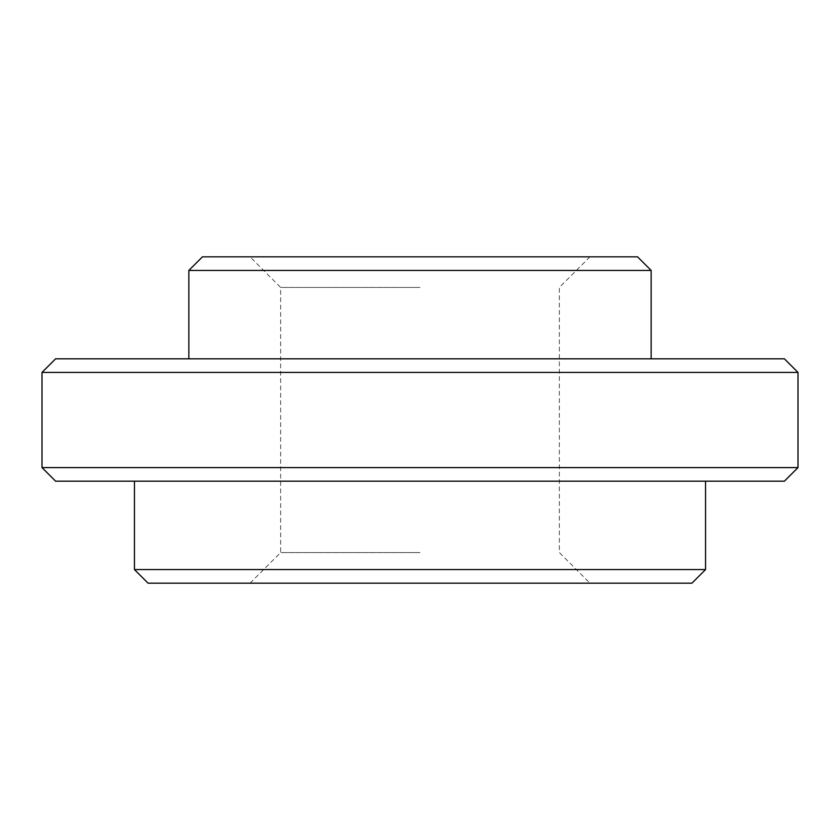<?xml version="1.0" encoding="UTF-8"?>
<svg xmlns="http://www.w3.org/2000/svg" width="840" height="840" viewBox="0 0 840 840"><rect width="100%" height="100%" fill="white"/><g stroke="black" fill="none" stroke-linecap="round" stroke-linejoin="round"><path stroke-width="0.63" stroke-dasharray="4.2 3.15" d="M637.55 256.83L202.451 256.83M188.853 270.428L651.147 270.428M148.06 583.17L691.94 583.17M705.537 569.573L134.463 569.573M55.598 481.183L784.403 481.183M798 467.586L42 467.586M784.403 358.817L55.598 358.817M42 372.414L798 372.414M420 287.427L280.633 287.427L420 287.427M420 552.573L280.633 552.573L420 552.573M420 583.17L589.964 583.17L420 583.17M420 358.817L188.853 358.817L420 358.817M420 256.83L589.964 256.83L420 256.83M250.037 583.17L280.633 552.573L280.633 287.427L250.037 256.83M589.964 256.83L559.367 287.427L559.367 552.573L589.964 583.17"/><path stroke-width="1.26" d="M188.853 270.428L202.451 256.83L637.55 256.83L651.147 270.428L188.853 270.428L188.853 358.817M705.537 569.573L691.94 583.17L148.06 583.17L134.463 569.573L705.537 569.573L705.537 481.183M798 467.586L784.403 481.183L55.598 481.183L42 467.586L798 467.586L798 372.414L42 372.414L42 467.586M42 372.414L55.598 358.817L784.403 358.817L798 372.414M651.147 358.817L651.147 270.428M134.463 569.573L134.463 481.183"/></g></svg>
